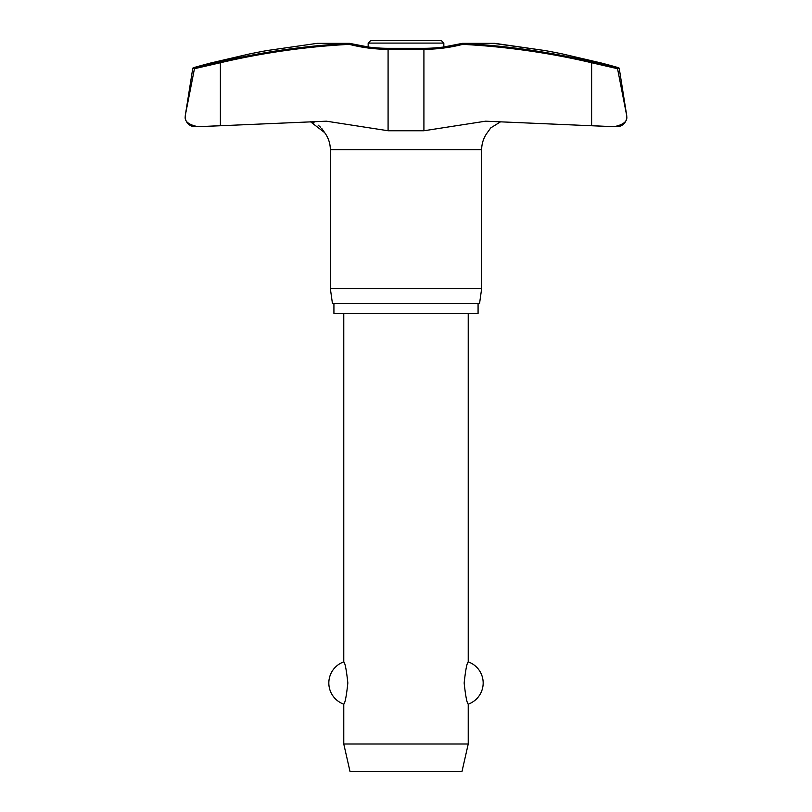 <?xml version="1.0" encoding="UTF-8"?>
<svg xmlns="http://www.w3.org/2000/svg" width="812" height="812" viewBox="0 0 812 812"><rect width="100%" height="100%" fill="white"/><g stroke="black" fill="none" stroke-linecap="round" stroke-linejoin="round"><path stroke-width="1.22" d="M316.984 43.371L266.864 50.577L316.984 43.371L349.444 43.371L349.302 44.355L349.759 43.391A0.995 0.995 0 0 0 349.515 43.361A0.995 0.619 90 0 0 349.444 43.371A770.7 752.491 -90 0 0 220.367 61.773L195.164 67.711L194.454 68.705L220.387 62.737L220.367 61.773M423.6 48.426L423.915 49.309A161.618 157.792 90 0 0 462.698 44.355A769.715 751.526 -90 0 1 591.613 62.737L617.546 68.705L616.836 67.711L591.633 61.773A770.7 752.491 90 0 0 462.556 43.371A0.995 0.619 90 0 0 462.485 43.361L494.914 43.361L462.485 43.361A0.995 0.995 0 0 0 462.231 43.391L462.698 44.355L462.556 43.371L495.015 43.371L545.136 50.577L494.508 43.493M388.4 48.426L388.085 49.309A161.618 157.792 -90 0 1 349.302 44.355A769.715 751.526 90 0 0 220.387 62.737L220.387 125.677L198.057 126.713L326.434 121.191L388.085 130.752L423.915 130.752L485.566 121.191L613.943 126.713L591.613 125.677L591.633 61.773M619.262 68.512A0.995 0.995 0 0 0 618.551 67.711L616.836 67.711L617.516 68.512L619.262 68.512L626.661 115.213A9.957 9.957 0 0 1 626.783 116.766C627.422 121.526 623.139 124.835 613.943 126.713L616.826 126.723A9.957 9.957 0 0 0 626.783 116.766L626.57 118.603M266.864 50.577A775.054 775.054 0 0 0 249.497 53.957L210.673 63.011A775.054 775.054 0 0 0 193.449 67.711A0.995 0.995 0 0 0 192.738 68.512L185.339 115.213A9.957 9.957 0 0 0 195.174 126.723L197.428 126.723M185.339 115.213L194.454 68.705M617.546 68.705L626.631 115.213L617.516 68.512M478.075 303.444L478.075 313.402L333.925 313.402L333.925 303.444M500.131 122.084L490.763 127.88L487.393 132.579A28.532 28.532 0 0 0 481.668 149.723L481.668 288.514L330.332 288.514L330.332 149.723A28.532 28.532 0 0 0 324.607 132.579L324.881 132.955M481.668 288.514L479.567 303.444L332.433 303.444L330.332 288.514M618.551 67.711A775.054 775.054 0 0 0 601.327 63.011L562.503 53.957A775.054 775.054 0 0 0 545.136 50.577M349.769 43.391L368.161 46.984L368.161 43.087L443.839 43.087L443.839 46.984L462.241 43.391C449.584 46.67 436.744 48.314 423.702 48.314L388.298 48.314C375.256 48.314 362.416 46.67 349.769 43.391L349.769 43.391A0.995 0.995 0 0 0 349.515 43.361L317.086 43.361M192.738 68.512L210.673 64.046M491.321 127.311L490.346 128.347M324.516 132.417L321.653 128.347M320.679 127.311L318.121 125.119M314.092 122.856L310.448 121.719M310.407 121.709L324.607 132.579M368.161 43.087L370.658 40.6L441.342 40.6L443.839 43.087M343.77 313.402L343.77 661.881C345.08 662.907 346.43 669.941 347.84 683.004C346.43 696.057 345.08 703.101 343.77 704.126L343.77 744.015L349.992 771.4L462.008 771.4L468.23 744.015L468.23 704.126C466.92 703.101 465.57 696.057 464.159 683.004C465.57 669.941 466.92 662.907 468.23 661.881L468.23 313.402M343.77 744.015L468.23 744.015M185.217 116.766C184.578 121.526 188.861 124.835 198.057 126.713M626.783 116.766L626.661 115.213M481.668 149.723L330.332 149.723M195.164 67.711L193.449 67.711M388.085 130.752L388.085 49.309L423.915 49.309L423.915 130.752M468.23 704.126A22.401 22.401 0 0 0 468.23 661.881M343.77 661.881A22.401 22.401 0 0 0 343.77 704.126"/></g></svg>
